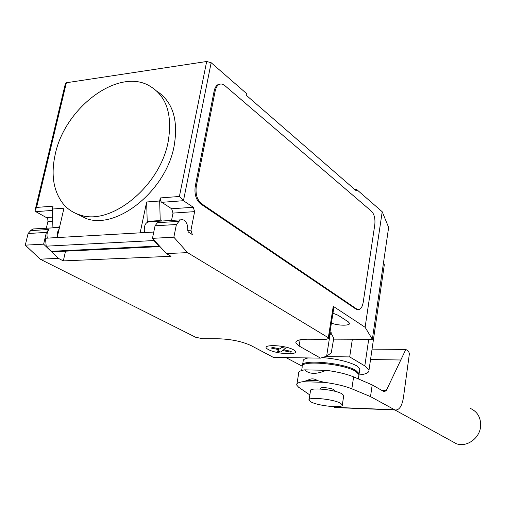 <?xml version="1.0" encoding="UTF-8"?>
<svg xmlns="http://www.w3.org/2000/svg" width="506" height="506" viewBox="0 0 506 506"><rect width="100%" height="100%" fill="white"/><g stroke="black" fill="none" stroke-linecap="round" stroke-linejoin="round"><path stroke-width="0.76" d="M358.975 374.636L359.121 373.643L355.857 370.43C343.523 362.568 299.552 358.887 302.36 365.813M302.575 364.782L303.132 361.335C302.835 359.785 304.542 358.653 308.255 357.938M322.309 357.565C337.097 358.868 348.514 361.6 356.553 365.756L359.804 369.013L359.652 370.025M340.323 403.137C332.834 398.943 307.06 396.59 308.989 400.233L311.209 402.036C318.938 406.154 343.922 408.456 342.341 404.857L340.323 403.137M309.084 399.664L310.482 390.885C308.571 387.109 334.295 389.386 341.746 393.7L343.751 395.471L343.669 396.021M320.481 389.019L320.564 388.5C319.792 386.862 330.709 387.824 333.928 389.677L334.77 390.702M316.452 370.107L314.251 370.063M301.639 370.518L302.234 366.85C298.869 359.823 343.251 363.447 355.718 371.366L358.982 374.567L358.836 375.56M470.453 408.443C477.721 411.865 481.098 417.943 480.58 426.666C479.555 438.481 466.608 447.544 456.393 443.737L451.428 441.011M296.946 383.921L298.66 373.415C298.312 371.739 300.305 370.556 304.65 369.861C309.229 374.364 316.402 374.516 326.168 370.31C337.281 371.771 346.433 373.959 353.618 376.875L351.841 388.804C344.624 385.958 335.44 383.801 324.295 382.321L317.521 380.626C314.201 378.387 310.924 378.298 307.686 380.367L302.733 381.733C298.388 382.372 296.396 383.491 296.756 385.091L298.553 387.191L309.836 394.946M353.618 376.875L372.195 384.902L370.512 396.615L351.841 388.804M333.087 406.615L335.124 407.551L336.99 407.627M304.65 369.861L326.168 370.31M372.195 384.902L384.282 391.796L386.344 390.411L405.825 349.437L408.627 351.309L409.379 353.776L403.415 397.716C401.916 406.343 399.101 410.429 394.971 409.968L370.512 396.615M370.537 359.545L400.607 359.994M381.6 390.265L386.344 390.411M372.055 349.121L405.825 349.437M334.542 407.343L394.433 409.752M302.733 381.733L324.295 382.321M307.686 380.367L317.521 380.626M325.466 356.591L349.697 356.92L364.813 365.908L368.994 370.158C369.235 372.644 365.876 374.257 358.918 375.003M302.227 366.18L286.01 357.615M384.06 266.504L384.32 264.714L383.535 262.475M352.359 339.222L349.697 356.92M168.175 141.674C172.856 113.104 165.841 94.078 147.126 84.616C115.457 69.373 64.793 108.91 55.312 153.938C50.695 174.583 53.364 191.281 63.326 204.032C67.791 209.307 73.383 212.956 80.1 214.98C110.966 226.119 160.168 186.202 168.175 141.674M157.195 91.39C172.875 102.016 178.517 120.219 174.127 146C166.253 190.25 117.335 229.813 86.532 218.674L75.913 213.456M144.444 232.57C143.691 225.265 145.665 221.66 150.352 221.761L180.503 219.851M333.631 339.14L372.346 339.311L365.117 327.281L333.252 306.32L328.324 337.717L187.555 252.633L173.849 237.194L176.404 224.506L180.13 220.053L182.071 219.515L184.064 220.167C186.803 222.324 188.036 225.752 187.764 230.458L188.327 232.033L192.293 234.537L190.958 230.192L194.614 211.635L193.286 207.264L183.457 200.711L211.16 62.719L206.676 61.498L66.368 82.75L65.394 83.585L35.344 209.18M65.54 251.172L63.32 260.894L58.38 258.357L43.63 244.17L46.394 232.406L28.089 233.513L25.3 245.151L40.176 259.167L195.563 337.217L202.647 338.729L219.307 338.805C231.691 339.292 242.298 341.556 251.121 345.611L273.461 357.432L320.5 358.122L326.623 356.237L331.253 352.834L333.783 338.141L330.975 333.163M328.324 337.717L329.008 338.413L326.237 339.298L307.54 339.21C299.495 339.298 295.593 340.525 295.839 342.891L299.109 346.009L320.5 358.122M187.555 252.633L166.366 253.569L171.009 256.302L63.32 260.894M40.176 259.167L58.38 258.357M46.312 228.339L47.918 221.52L52.713 221.198M54.8 227.801L52.902 227.384L52.333 209.048L53.01 206.157L36.558 207.422L35.072 210.306L35.781 211.647L46.925 217.865L47.868 219.509L47.918 221.52M59.607 226.96L52.902 227.384M52.333 209.048L63.965 208.175L57.153 237.561L45.483 238.225L46.198 246.175L51.511 251.286L158.935 246.03L153.925 240.546L46.198 246.175M43.63 244.17L25.3 245.151M59.48 227.51L33.529 228.933L31.195 230.053L28.089 233.513M46.394 232.406L48.905 229.477C47.109 231.799 46.59 234.676 47.343 238.117M57.38 236.555L57.507 232.248L59.183 228.794M148.568 221.653L147.202 221.388L146.645 201.983L159.668 201.002L160.307 197.935L160.351 200.142L161.256 201.957L171.667 208.776L193.286 207.264M148.309 221.565L160.225 220.559L147.202 221.388M161.319 220.742L162.009 221.021M171.528 220.42L173.014 213.089L171.667 208.776M159.877 246.46L158.935 246.03M51.511 251.286L52.864 251.786L57.361 251.571M153.925 240.546L153.59 239.578M152.957 235.941L153.242 232.064L140.156 232.811L146.645 201.983M153.666 232.532L153.242 232.064M173.849 237.194L152.464 238.339L166.366 253.569M178.732 221.369L157.423 222.703L155.057 225.802L152.464 238.339M176.404 224.506L155.057 225.802M160.225 220.559L159.668 201.002M206.676 61.498L179.402 196.473L183.457 200.711L161.692 202.324M358.033 309.577L355.946 309.096L200.502 203.791C196.005 199.902 194.247 194.076 195.24 186.316L214.146 91.036C215.145 86.627 217.087 84.319 219.958 84.104M214.146 91.036L215.195 90.897L196.303 186.233L195.24 186.316M200.502 203.791L201.565 203.716C197.068 199.826 195.316 193.994 196.303 186.233M215.195 90.897C216.492 85.59 218.927 83.357 222.501 84.205L224.715 85.508L371.606 211.337C374.313 214.304 375.376 218.782 374.788 224.765L363.188 302.436C362.214 307.578 360.38 309.931 357.679 309.489L355.946 309.096M201.565 203.716L356.869 309.09M330.026 331.911L331.171 332.613L329.937 335.073L326.623 356.237M333.252 306.32L333.871 307.363M331.405 323.132C338.255 325.782 350.348 325.896 349.526 323.264L348.217 321.797L338.248 315.327L332.954 313.208M365.117 327.281L382.207 211.742L356.591 189.427L356.369 190.882L246.156 95.153L246.473 93.484L211.16 62.719M354.839 189.554L356.591 189.427M382.207 211.742L388.64 227.415L372.346 339.311M271.444 348.096L272.291 347.344L279.932 348.982L281.747 347.432L285.473 348.229L283.632 349.779L291.235 351.411L290.317 352.144L282.746 350.519L280.938 352.037L277.275 351.253L279.059 349.728L271.444 348.096M268.433 349.576C278.085 354.845 303.214 355.193 293.588 349.836C283.847 344.377 258.161 344.207 268.433 349.576M368.716 339.292L364.813 365.908M52.586 217.106L46.47 217.536M48.905 229.477L30.626 230.622M194.614 211.635L173.014 213.089M190.958 230.192L187.77 230.375M153.236 232.09L45.477 238.25M179.402 196.473L160.307 197.935M36.558 207.422L66.368 82.75M35.781 211.647L52.377 210.42M300.128 339.785L299.109 346.009M359.804 369.013L359.121 373.643M343.751 395.471L342.341 404.857M334.808 390.455L334.687 391.227M358.982 374.567L358.343 378.918M394.927 409.968L456.393 443.737M335.124 407.551L394.971 409.968M384.32 264.714L368.994 370.158M54.072 227.542L59.55 227.194M159.991 246.586L52.864 251.786M86.532 218.674L80.1 214.98M333.916 307.072L329.008 338.413M296.029 341.727L295.839 342.891M357.679 309.489L356.755 309.501"/></g></svg>
